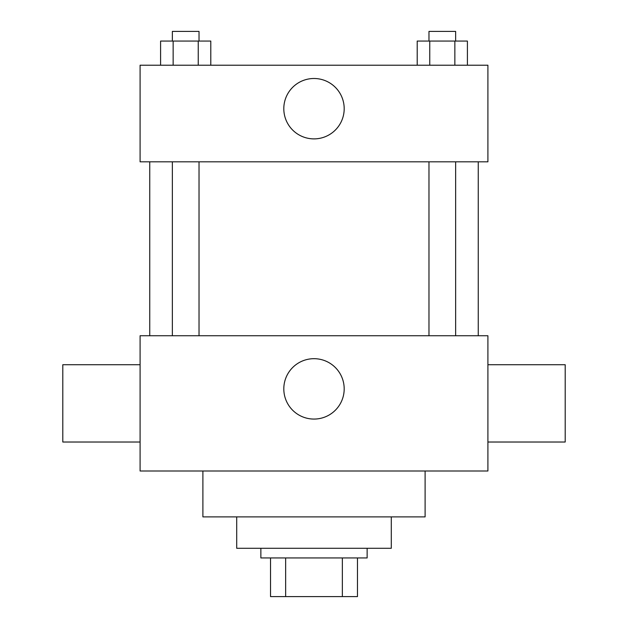 <?xml version="1.0" encoding="UTF-8"?>
<svg xmlns="http://www.w3.org/2000/svg" width="628" height="628" viewBox="0 0 628 628"><rect width="100%" height="100%" fill="white"/><g stroke="black" fill="none" stroke-linecap="round" stroke-linejoin="round"><path stroke-width="0.94" d="M342.346 557.954L342.346 596.6L270.527 596.6L270.527 557.954M342.346 596.6L357.473 596.6L357.473 557.954L357.473 596.6M367.137 548.291L367.137 557.954L260.863 557.954L260.863 548.291M285.654 557.954L285.654 596.6M391.291 516.891L391.291 548.291L236.709 548.291L236.709 516.891M425.109 471L425.109 516.891L202.891 516.891L202.891 471M487.909 471L140.091 471L140.091 335.737L487.909 335.737L487.909 471M283.809 388.873A30.191 30.191 0 0 1 329.096 362.733A30.191 30.191 0 0 1 329.096 415.022A30.191 30.191 0 0 1 283.809 388.873M487.909 364.727L565.2 364.727L565.2 442.018L487.909 442.018M140.091 442.018L62.8 442.018L62.8 364.727L140.091 364.727M487.909 161.828L140.091 161.828L140.091 65.218L487.909 65.218L487.909 161.828M344.191 108.691A30.191 30.191 0 0 1 298.904 134.839A30.191 30.191 0 0 1 298.904 82.543A30.191 30.191 0 0 1 344.191 108.691M467.405 65.218L467.405 41.063L417.204 41.063L417.204 65.218M454.853 41.063L454.853 65.218M429.756 41.063L429.756 65.218M428.971 41.063L428.971 31.4L455.638 31.4L455.638 41.063M210.796 65.218L210.796 41.063L160.595 41.063L160.595 65.218M198.244 41.063L198.244 65.218M173.147 41.063L173.147 65.218M172.362 41.063L172.362 31.4L199.029 31.4L199.029 41.063M149.754 161.828L149.754 335.737M478.246 161.828L478.246 335.737M455.638 335.737L455.638 161.828M428.971 335.737L428.971 161.828M172.362 161.828L172.362 335.737M199.029 161.828L199.029 335.737"/></g></svg>
